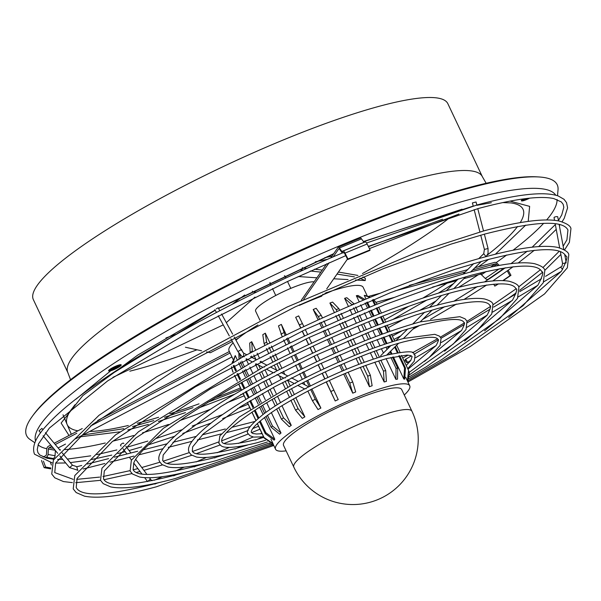 <?xml version="1.0" encoding="UTF-8"?>
<svg xmlns="http://www.w3.org/2000/svg" width="601" height="601" viewBox="0 0 601 601"><rect width="100%" height="100%" fill="white"/><g stroke="black" fill="none" stroke-linecap="round" stroke-linejoin="round"><path stroke-width="0.9" d="M563.355 247.327L559.14 224.443M463.874 278.661L480.131 274.281A1.66 1.127 -124.5 0 1 481.454 274.755L485.27 278.458A3.321 2.254 55.5 0 0 487.907 279.412L488.771 279.18A291.53 49.778 154.7 0 0 503.878 268.805L505.253 267.776M407.193 362.719A1.886 0.571 59.3 0 1 405.81 361.501A1.886 0.571 59.3 0 1 405.217 359.533A1.886 0.571 59.3 0 1 405.277 359.481A1.886 0.571 59.3 0 1 406.659 360.698A1.886 0.571 59.3 0 1 407.253 362.666A1.886 0.571 59.3 0 1 407.193 362.719L410.844 360.352L412.128 356.558L410.768 355.604L407.102 355.071L387.097 358.444C351.277 369.089 315.194 385.481 278.849 407.613C247.477 428.025 251.391 432.69 251.436 432.517L252.796 433.471L256.462 434.012L262.074 433.659M306.172 388.148C335.651 372.981 362.2 362.042 385.819 355.349L386.533 355.214M464.603 340.992L512.578 300.057C516.537 292.341 517.649 288.555 515.898 288.698C512.495 281.366 491.956 282.44 454.288 291.921C393.888 307.84 296.578 350.225 226.374 391.213C170.954 424.193 140.101 448.076 133.798 462.853L133.121 469.636C136.495 476.924 156.838 475.894 194.146 466.564M194.138 466.894L195.43 466.331M264.372 366.535C334.291 330.49 397.171 304.587 453.019 288.826L453.732 288.683M467.015 327.267L487.148 315.127C490.476 308.621 491.415 305.466 489.958 305.661C487.238 299.538 469.749 300.5 437.49 308.553L415.847 315.007L373.026 330.512L316.201 355.146L262.367 382.349L221.145 406.366L176.018 439.339L163.171 455.017L162.698 460.358C165.38 466.436 182.674 465.527 214.58 457.624M214.572 457.954L215.864 457.391M274.822 371.944C334.629 341.113 388.434 318.951 436.221 305.451L436.935 305.316M461.5 330.512L461.711 330.204C464.415 324.901 465.182 322.376 464.017 322.624C461.989 317.711 447.55 318.56 420.692 325.186L402.7 330.55L367.098 343.441L319.845 363.928L275.07 386.548L240.791 406.516L203.288 433.914L192.673 446.866L192.275 451.081C194.273 455.949 208.517 455.152 235.014 448.677M235.006 449.015L236.298 448.444M285.272 377.345C334.975 351.735 379.689 333.315 419.423 322.083L420.137 321.948M436.071 345.59L436.281 345.282C438.354 341.18 438.948 339.287 438.069 339.595C436.739 335.884 425.343 336.62 403.895 341.811C364.837 352.013 298.524 382.123 258.783 407.726C216.811 435.177 221.822 440.916 221.859 441.795C223.159 445.469 234.352 444.778 255.448 439.737M255.44 440.067L256.732 439.504M295.722 382.747C335.305 362.358 370.937 347.678 402.617 338.716L403.331 338.581M561.289 271.374L561.507 271.059C566.683 261.022 568.118 256.018 565.811 256.056C561.079 246.402 534.672 247.695 486.607 259.925L454.288 269.564L390.365 292.717L305.563 329.468L195.483 386.759L112.184 441.682L77.086 478.441L76.222 487.486C80.917 497.087 107.128 495.855 154.84 483.767M154.833 484.098L156.125 483.535M244.269 356.145C326.185 313.136 421.451 273.883 485.338 256.83L486.044 256.687M537.79 285.295L538.008 284.987C542.605 276.062 543.882 271.644 541.847 271.727C537.745 263.193 514.163 264.38 471.086 275.288L442.141 283.92L384.888 304.654L308.929 337.582L210.312 388.9L135.713 438.091L104.319 470.959L103.545 478.914C107.609 487.403 130.995 486.269 173.719 475.511M173.704 475.842L174.996 475.278M253.922 361.133C333.953 319.867 405.915 290.223 469.817 272.193L470.53 272.058M256.928 291.943A27.684 4.725 -25.3 0 1 252.412 291.417A27.684 4.725 -25.3 0 1 252.345 291.207M283.559 445.424A65.336 11.156 -25.3 0 1 324.262 414.187A65.336 11.156 -25.3 0 1 401.708 389.576L411.963 411.279A65.336 11.156 -25.3 0 0 409.236 409.702A65.336 11.156 -25.3 0 0 334.524 435.89A65.336 11.156 -25.3 0 0 293.821 467.127L283.559 445.424M259.91 320.243L255.583 311.085A33.22 5.672 -25.3 0 1 276.28 295.204A33.22 5.672 -25.3 0 1 314.09 281.861M270.901 285.182L269.932 283.139A8.309 1.42 -25.3 0 1 270.134 282.538M524.388 198.773A5.762 0.984 -25.3 0 1 522.787 199.186M521.856 199.938A6.311 1.074 154.7 0 0 522.149 199.968L522.231 199.96A6.311 1.074 154.7 0 0 522.87 199.878L522.99 199.855A6.311 1.074 154.7 0 0 523.847 199.637L524.004 199.585A6.311 1.074 154.7 0 0 525.034 199.239L525.214 199.179A6.311 1.074 154.7 0 0 526.356 198.721L526.544 198.646A6.311 1.074 154.7 0 0 526.979 198.458M119.103 364.972A5.762 0.984 -25.3 0 1 110.862 369.082A5.762 0.984 -25.3 0 1 110.028 369.262M120.14 364.657L120.26 364.754A6.311 1.074 154.7 0 1 119.982 365.123L119.915 365.19A6.311 1.074 154.7 0 1 119.366 365.656L119.253 365.739A6.311 1.074 154.7 0 1 118.465 366.287L118.322 366.377A6.311 1.074 154.7 0 1 117.345 366.963L117.172 367.061A6.311 1.074 154.7 0 1 116.068 367.654L115.88 367.744A6.311 1.074 154.7 0 1 114.701 368.315L114.506 368.405A6.311 1.074 154.7 0 1 113.326 368.916L113.138 368.991A6.311 1.074 154.7 0 1 112.026 369.412L111.854 369.465A6.311 1.074 154.7 0 1 110.877 369.773L109.93 370.193A6.979 1.194 154.7 0 1 109.795 370.224L109.795 370.021M37.179 285.475A229.236 39.14 154.7 0 0 33.348 299.621L67.86 372.62A229.236 39.14 -25.3 0 1 71.684 358.474A229.236 39.14 -25.3 0 1 318.139 212.822A229.236 39.14 -25.3 0 1 482.363 176.686L447.85 103.688A229.236 39.14 154.7 0 0 253.892 152.534A229.236 39.14 154.7 0 0 37.179 285.475M538.564 176.942L536.483 176.822A291.553 49.778 154.7 0 0 270.157 264.177A291.553 49.778 154.7 0 0 33.611 414.532L32.379 416.208A293.468 50.108 -25.3 0 1 270.488 264.868A293.468 50.108 -25.3 0 1 538.564 176.942A293.468 50.108 -25.3 0 1 558.028 189.916L557.503 195.701M34.858 442.757L30.05 439.489A293.468 50.108 -25.3 0 1 31.477 417.477A293.468 50.108 -25.3 0 1 32.379 416.208M555.707 195.175A287.714 49.124 154.7 0 0 310.011 258.625A287.714 49.124 154.7 0 0 40.778 424.253A287.714 49.124 154.7 0 0 35.587 441.036M38.103 444.83A287.714 49.124 154.7 0 0 39.381 445.829A287.714 49.124 154.7 0 0 46.833 448.737M59.634 449.773A287.714 49.124 154.7 0 0 60.461 449.758M64.991 449.578A287.714 49.124 154.7 0 0 105.25 443.005M112.853 441.157A287.714 49.124 154.7 0 0 133.625 435.507M142.512 432.863A287.714 49.124 154.7 0 0 168.513 424.464M179.639 420.617A287.714 49.124 154.7 0 0 210.553 409.221M226.772 402.865A287.714 49.124 154.7 0 0 244.179 395.796M388.351 327.643A287.714 49.124 154.7 0 0 404.864 318.68M420.069 310.176A287.714 49.124 154.7 0 0 435.958 301.003M458.533 287.368A287.714 49.124 154.7 0 0 478.223 274.792M496.118 262.629A287.714 49.124 154.7 0 0 506.763 254.959M513.014 250.249A287.714 49.124 154.7 0 0 543.642 223.317M546.662 219.936A287.714 49.124 154.7 0 0 551.41 213.843A287.714 49.124 154.7 0 0 557.007 201.147A287.714 49.124 154.7 0 0 557.044 199.524M108.728 370.419A6.979 1.194 -25.3 0 1 115.317 366.37A6.979 1.194 -25.3 0 1 121.222 364.89A6.979 1.194 -25.3 0 1 121.109 365.318A6.979 1.194 -25.3 0 1 114.513 369.36A6.979 1.194 -25.3 0 1 108.608 370.847A6.979 1.194 -25.3 0 1 108.728 370.419M529.594 198.172A6.979 1.194 -25.3 0 1 521.375 200.772A6.979 1.194 -25.3 0 1 521.488 200.336A6.979 1.194 -25.3 0 1 523.148 198.939M253.254 361.524L253.817 361.81L253.254 361.524M244.164 356.821L243.6 356.528L244.164 356.821M295.617 383.423L295.053 383.137L295.617 383.423M285.167 378.021L284.604 377.736L285.167 378.021M274.717 372.62L274.154 372.327L274.717 372.62M264.267 367.211L263.704 366.926L264.267 367.211M557.705 216.961A1.886 0.451 169.5 0 0 557.736 216.848A1.886 0.451 169.5 0 0 556.023 216.713A1.886 0.451 169.5 0 0 554.062 217.419A1.886 0.451 169.5 0 0 554.032 217.532A1.886 0.451 169.5 0 0 554.099 217.63M123.851 443.583L123.573 443.215A1.886 0.639 143.2 0 0 122.965 443.147A1.886 0.639 143.2 0 0 121.184 444.252A1.886 0.639 143.2 0 0 120.561 445.469L121.019 446.085M41.822 428.49L39.073 430.774M306.067 388.832L305.503 388.539L306.067 388.832M216.187 308.982L218.14 307.735L216.187 308.982M390.83 345.68L380.974 355.439A1.886 1.217 45.3 0 0 380.854 356.769M475.534 202.116L472.409 202.913L475.534 202.116M269.962 343.013L265.319 333.194A74.201 12.666 154.7 0 0 262.795 334.689L264.094 343.607L264.988 345.507M290.899 400.319L295.557 410.175L302.341 418.349A74.201 12.666 -25.3 0 1 304.865 416.854L295.745 397.562M294.325 394.549L291.56 388.704M290.14 385.699L287.466 380.05M284.814 374.446L283.319 371.283M281.899 368.278L279.232 362.628M277.812 359.623L275.145 353.989M273.725 350.984L271.382 346.018M255.741 350.203L251.721 341.706A74.201 12.666 154.7 0 0 249.708 343.088L250.204 353.057M276.655 409.018L281.478 419.213L289.254 426.748A74.201 12.666 -25.3 0 1 291.267 425.365L281.952 405.667M280.524 402.64L277.587 396.427M276.159 393.415L273.357 387.48M271.937 384.475L269.195 378.668M267.768 375.663L265.056 369.923M261.495 362.38L260.947 361.224M259.527 358.219L257.16 353.208M242.857 352.299L241.459 349.346A74.201 12.666 154.7 0 0 241.136 349.624M266.01 416.388L271.126 427.206L279.638 434.177A74.201 12.666 -25.3 0 1 281.005 432.998L271.351 412.571M269.909 409.529L266.731 402.798M265.304 399.778L262.389 393.61M260.962 390.597L258.152 384.655M256.732 381.643L253.975 375.813M252.555 372.808L249.828 367.038M248.408 364.033L246.012 358.977M237.252 359.834L235.246 355.589A74.201 12.666 154.7 0 0 235.141 355.724L232.692 362.26M259.519 421.579L265.214 433.622L274.161 440.142A74.201 12.666 -25.3 0 1 274.785 439.248L264.515 417.522M263.065 414.45L259.632 407.185M258.205 404.157L255.185 397.779M253.765 394.767L250.895 388.697M249.468 385.684L246.68 379.779M245.253 376.767L242.504 370.945M241.084 367.94L238.672 362.839M286.129 450.855A74.201 12.666 -25.3 0 1 275.551 449.21L273.192 444.222A74.201 12.666 -25.3 0 1 273.034 443.673L270.931 439.218M275.551 449.21A74.201 12.666 -25.3 0 1 321.775 413.736A74.201 12.666 -25.3 0 1 409.717 385.789A74.201 12.666 -25.3 0 1 404.27 395.007M307.832 391.033L312.422 400.724L318.012 409.551A74.201 12.666 -25.3 0 1 319.439 408.8A74.201 12.666 -25.3 0 1 320.881 408.049L311.851 388.96M286.331 334.96L281.336 324.397A74.201 12.666 154.7 0 0 279.901 325.149A74.201 12.666 154.7 0 0 278.473 325.9L282.267 336.943M233.128 359.466L229.011 350.759A74.201 12.666 -25.3 0 1 233.113 342.84M235.96 340.196A74.201 12.666 -25.3 0 1 257.942 324.938M123.325 449.165L123.671 449.616M343.441 252.931L343.93 252.593A1.938 0.541 67.6 0 1 344.756 253.69L347.709 259.549L347.964 258.971L345.004 253.111A3.598 1.014 -112.4 0 0 343.088 251.03A3.598 1.014 -112.4 0 0 342.946 251.15L342.502 251.796A1.66 0.466 67.6 0 1 342.435 251.849A1.66 0.466 67.6 0 1 341.879 251.443L339.392 247.98A3.321 0.932 -112.4 0 0 338.28 247.169A3.321 0.932 -112.4 0 0 338.153 247.281L330.723 257.957M326.628 263.831L301.169 300.425M324.863 293.303A74.201 12.666 -25.3 0 1 363.177 287.338L367.181 295.812M499.281 265.409L497.177 263.381A3.321 2.254 55.5 0 0 494.54 262.419L474.94 267.7M467.593 269.684L409.326 285.385M379.982 293.288L368.683 296.338M54.203 443.238L82.239 428.558M97.647 420.49L229.372 351.517M323.068 294.107L321.58 296.24A74.201 12.666 154.7 0 0 299.471 305.353L299.952 304.654M326.734 288.841L347.461 259.054M303.715 299.245L329.108 262.757M333.187 256.89L338.851 248.761A1.66 0.466 67.6 0 1 338.919 248.701A1.66 0.466 67.6 0 1 339.467 249.115L341.961 252.57M364.041 242.398A1.66 0.466 67.6 0 1 363.996 242.331L361.501 238.875A3.321 0.932 -112.4 0 0 360.397 238.056L338.28 247.169M347.709 259.549L369.825 250.437L370.073 249.858L367.113 243.998A3.598 1.014 -112.4 0 0 365.205 241.918L343.088 251.03M299.471 305.353L299.283 304.97M370.073 249.858L347.964 258.971M243.247 393.813A6.979 1.194 -25.3 0 1 240.625 394.587M43.182 457.03A3.598 3.448 100.2 0 1 43.505 456.843L45.556 455.768A1.66 1.593 -79.8 0 0 46.45 454.379L46.81 448.955A3.321 3.185 100.2 0 1 48.591 446.175L50.792 445.025M310.432 385.955L307.772 380.32M306.352 377.315L303.7 371.703M302.28 368.698L299.629 363.102M298.209 360.097L295.564 354.5M294.144 351.495L291.5 345.906M290.08 342.901L287.751 337.965M303.888 326.583L298.674 315.901A74.201 12.666 154.7 0 0 295.669 317.305L300.748 328.063M302.168 331.068L304.497 335.997M305.917 338.994L308.553 344.576M309.973 347.581L312.61 353.163M314.03 356.168L316.674 361.742M318.094 364.747L320.731 370.329M322.151 373.334L324.788 378.915M326.208 381.92L335.208 400.965A74.201 12.666 -25.3 0 1 338.22 399.56L329.348 380.448M322.489 317.997L321.235 315.345L316.156 308.298A74.201 12.666 154.7 0 0 313.211 309.507L318.154 319.972M319.574 322.97L321.903 327.913M323.323 330.918L325.975 336.515M327.395 339.52L330.039 345.124M331.459 348.122L334.111 353.741M335.531 356.739L338.198 362.373M339.618 365.378L342.292 371.042M343.712 374.047L352.749 393.167A74.201 12.666 -25.3 0 1 355.702 391.95L352.704 381.913L348.107 372.192M339.678 310.311L338.904 308.674L332.586 302.093A74.201 12.666 154.7 0 0 329.904 303.039L334.434 312.625M335.854 315.63L338.205 320.603M339.625 323.608L342.292 329.25M343.712 332.255L346.394 337.927M347.814 340.932L350.511 346.634M351.931 349.639L354.658 355.409M356.077 358.414L358.872 364.326M360.292 367.339L369.442 386.691A74.201 12.666 -25.3 0 1 372.132 385.752L370.366 375.242L365.686 365.325M354.259 303.986L346.852 297.72A74.201 12.666 154.7 0 0 344.606 298.321L348.467 306.48M349.887 309.485L352.254 314.503M353.681 317.508L356.378 323.218M357.798 326.223L360.517 331.985M361.937 334.99L364.694 340.82M366.122 343.832L368.946 349.812M370.366 352.825L373.356 359.135M374.784 362.163L384.152 381.981A74.201 12.666 -25.3 0 1 386.398 381.38L385.714 370.524L380.854 360.239M364.972 299.463L357.971 295.474A74.201 12.666 154.7 0 0 356.325 295.7L359.248 301.867M360.668 304.88L363.064 309.943M364.484 312.948L367.211 318.725M368.638 321.738L371.403 327.583M372.823 330.595L375.648 336.568M377.075 339.58L380.012 345.8M381.44 348.82L383.423 353.012M386.112 358.714L395.871 379.351A74.201 12.666 -25.3 0 1 397.516 379.126L397.689 368.097L392.483 357.092M369.885 297.42L364.259 295.331L366.009 299.028M367.429 302.04L369.84 307.141M371.26 310.146L374.017 315.976M375.437 318.988L378.239 324.908M379.667 327.921L382.536 334.006M383.964 337.018L386.999 343.434M388.426 346.461L388.945 347.551M390.65 351.157L391.905 353.816M393.362 356.896L403.804 378.991A74.201 12.666 -25.3 0 1 404.736 379.156L405.472 368.113L399.605 355.694M376.264 302.265L394.406 297.375M432.532 287.105L456.527 280.637M394.819 290.959L465.279 271.975M472.626 269.992L495.239 263.899A1.66 1.127 -124.5 0 1 496.561 264.38L497.883 265.665M493.752 284.19L494.803 286.121L498.439 283.912M500.881 268.504A3.321 2.254 55.5 0 0 503.014 269.038L503.878 268.805M507.282 270.953L509.911 275.739L510.97 275.311L508.213 270.292M494.803 286.121L497.989 283.927M502.849 280.592L509.911 275.739M503.255 280.614L510.97 275.311M230.07 352.997L90.496 426.079M76.815 433.246L55.269 444.522M51.859 446.31L49.29 447.655A1.66 1.593 -79.8 0 0 48.396 449.045L48.035 454.469A3.321 3.185 100.2 0 1 46.254 457.241L45.248 457.774M231.941 356.949L75.643 438.79M65.509 444.101L58.124 447.963M43.422 461.14L45.616 467.052L44.128 467.676L41.792 461.388A3.598 3.448 100.2 0 1 41.582 460.441M55.39 450.555L55.044 455.731A3.321 3.185 100.2 0 1 53.264 458.51L52.174 459.081M50.529 462.68L51.401 465.024M45.616 467.052L50.815 467.991M44.128 467.676L50.754 468.87M308.358 387.014A1.886 1.743 -62.7 0 0 307.614 386.233L301.912 383.288M110.802 370.742L75.981 399.169M63.015 414.78L71.309 434.283M82.885 434.996L123.844 428.701M132.573 426.545L153.796 420.602M164.539 417.282L193.026 407.666M207.848 402.264L241.099 389.283M521.938 200.043L521.961 200.246A6.979 1.194 154.7 0 0 522.066 200.231L522.87 199.878M522.915 199.825L522.915 200.058A6.979 1.194 154.7 0 0 523.05 200.02L523.847 199.637M524.004 199.585L524.117 199.705A6.979 1.194 154.7 0 0 524.29 199.645L525.034 199.239M525.214 199.179L525.514 199.194A6.979 1.194 154.7 0 0 525.702 199.119L526.356 198.721M526.544 198.646L527.017 198.563A6.979 1.194 154.7 0 0 527.212 198.473L527.295 198.42M119.982 365.123L120.711 364.717A6.979 1.194 154.7 0 0 120.726 364.702M108.924 370.178L108.946 370.344A6.979 1.194 154.7 0 0 109.036 370.336L109.833 370.006A6.311 1.074 154.7 0 1 109.277 370.043L108.946 370.344M110.877 369.773L110.922 369.915A6.979 1.194 154.7 0 0 111.087 369.87L111.854 369.465M112.026 369.412L112.267 369.457A6.979 1.194 154.7 0 0 112.455 369.39L113.138 368.991M113.326 368.916L113.747 368.864A6.979 1.194 154.7 0 0 113.942 368.781L114.506 368.405M114.701 368.315L115.272 368.173A6.979 1.194 154.7 0 0 115.467 368.082L115.88 367.744M116.068 367.654L116.752 367.421A6.979 1.194 154.7 0 0 116.94 367.324L117.172 367.061M117.345 366.963L118.112 366.663A6.979 1.194 154.7 0 0 118.277 366.565L118.322 366.377M118.465 366.287L119.268 365.926A6.979 1.194 154.7 0 0 119.404 365.836L119.396 365.641M119.366 365.656L120.155 365.265A6.979 1.194 154.7 0 0 120.245 365.19L120.215 364.987M110.734 369.818A6.311 1.074 154.7 0 1 109.938 369.991L109.795 370.224M521.63 200.163L522.149 199.968M284.356 275.814A8.309 1.42 -25.3 0 1 284.949 276.039L285.918 278.083M269.503 443.275L273.823 445.657M273.2 444.222L264.139 438.024L257.311 423.577M255.823 420.422L251.932 412.196M250.497 409.153L247.334 402.475M245.907 399.455L242.962 393.227M241.542 390.214L238.695 384.197M237.275 381.184L234.488 375.294M233.068 372.282L231.633 368.09L233.143 372.244M232.767 361.186L232.159 362.546M231.49 366.678L231.633 368.09M234.57 375.249L237.35 381.139M238.777 384.152L241.617 390.169M243.044 393.182L245.989 399.402M247.417 402.422L250.572 409.108M252.007 412.143L255.891 420.362M257.378 423.51L263.982 437.468L273.034 443.673M258.047 418.461L254.328 410.603M252.893 407.568L249.783 400.987M248.356 397.975L245.441 391.799M244.014 388.787L241.189 382.807M239.769 379.794L236.989 373.927M235.569 370.915L233.226 365.746M235.246 355.589L233.323 361.922M234.014 365.325L236.403 370.464M237.823 373.476L240.595 379.336M242.023 382.349L244.84 388.314M246.267 391.326L249.175 397.479M250.602 400.499L253.697 407.05M255.132 410.077L258.798 417.838M260.263 420.94L265.837 432.728L274.785 439.248M264.56 413.33L261.195 406.201M259.767 403.181L256.777 396.848M255.35 393.835L252.495 387.795M251.075 384.79L248.288 378.893M246.868 375.888L244.119 370.081M242.699 367.076L240.295 361.982M238.995 358.917L238.852 353.163M241.459 349.346L241.196 349.737M239.882 354.605L240.483 358.128M241.835 361.171L244.231 366.249M245.659 369.262L248.393 375.054M249.813 378.059L252.593 383.934M254.02 386.946L256.86 392.956M258.28 395.969L261.255 402.257M262.682 405.277L265.995 412.286M267.437 415.344L272.486 426.026L281.005 432.998M275.228 405.991L272.185 399.552M270.758 396.532L267.903 390.5M266.483 387.487L263.704 381.62M262.284 378.607L259.549 372.83M258.13 369.825L255.425 364.101M252.39 357.67L251.624 356.062M251.721 341.706L252.345 351.946M253.772 354.951L255.921 359.503M258.573 365.107L260.263 368.691M261.683 371.703L264.41 377.466M265.83 380.471L268.594 386.315M270.014 389.32L272.846 395.315M274.274 398.328L277.271 404.676M278.706 407.703L283.492 417.823L291.267 425.365M289.472 397.306L286.662 391.356M285.242 388.344L282.5 382.559M281.08 379.547L279.33 375.843M276.678 370.239L274.274 365.153M272.854 362.148L270.187 356.491M268.767 353.486L266.408 348.512M265.319 333.194L266.619 342.119L267.603 344.193M269.023 347.198L271.374 352.171M272.794 355.176L275.461 360.818M276.881 363.823L279.555 369.48M285.092 381.192L287.811 386.946M289.231 389.959L292.018 395.849M293.446 398.861L298.088 408.688L304.865 416.854M304.902 384.828L303.738 382.356M302.318 379.351L299.651 373.717M298.231 370.712L295.579 365.1M294.159 362.095L291.508 356.491M290.088 353.486L287.443 347.889M286.023 344.884L283.687 339.941M281.336 324.397L285.175 335.523M286.594 338.528L288.923 343.464M290.343 346.469L292.988 352.058M294.407 355.063L297.052 360.66M298.472 363.665L301.124 369.269M302.543 372.274L305.203 377.894M306.623 380.899L309.29 386.541M310.709 389.546L315.285 399.229L320.881 408.049M335.208 400.965L326.343 381.853M324.923 378.848L322.286 373.266M320.866 370.269L318.23 364.687M316.81 361.682L314.173 356.1M312.753 353.095L310.108 347.513M308.689 344.516L306.052 338.934M304.632 335.929L302.303 331.001M300.883 327.996L295.669 317.305M305.308 329.588L307.637 334.517M309.057 337.514L311.694 343.096M313.113 346.101L315.758 351.683M317.178 354.688L319.815 360.269M321.235 363.274L323.871 368.856M325.291 371.861L327.928 377.443M352.749 393.167L349.752 383.13L345.169 373.431M343.749 370.419L341.06 364.747M339.64 361.742L336.973 356.1M335.553 353.095L332.901 347.476M331.482 344.471L328.83 338.866M327.41 335.861L324.765 330.265M323.346 327.26L321.009 322.316M319.589 319.311L318.282 316.562L313.211 309.507M323.909 320.994L326.245 325.945M327.665 328.95L330.317 334.554M331.737 337.559L334.389 343.171M335.809 346.176L338.468 351.81M339.888 354.815L342.562 360.472M343.982 363.477L346.687 369.187M369.442 386.691L367.684 376.181L363.019 366.31M361.592 363.297L358.767 357.325M357.347 354.32L354.605 348.52M353.185 345.507L350.481 339.79M349.061 336.785L346.371 331.098M344.951 328.093L342.277 322.444M340.857 319.439L338.506 314.458M337.086 311.453L336.214 309.613L329.904 303.039M341.098 313.316L343.456 318.305M344.876 321.31L347.551 326.974M348.978 329.979L351.668 335.674M353.087 338.679L355.807 344.426M357.227 347.431L359.984 353.268M361.404 356.28L364.259 362.313M384.152 381.981L383.476 371.133L378.645 360.923M377.21 357.888L374.153 351.42M372.725 348.4L369.87 342.352M368.443 339.34L365.671 333.465M364.244 330.46L361.509 324.675M360.089 321.663L357.377 315.931M355.957 312.926L353.583 307.892M352.156 304.887L344.606 298.321M355.679 306.998L358.068 312.039M359.488 315.044L362.2 320.791M363.62 323.796L366.37 329.596M367.789 332.608L370.577 338.513M372.004 341.526L374.881 347.618M376.309 350.638L379.419 357.204M395.871 379.351L396.044 368.323L390.913 357.467M389.463 354.402L388.794 352.99M387.089 349.384L386.075 347.235M384.648 344.215L381.65 337.867M380.223 334.855L377.368 328.807M375.941 325.802L373.153 319.905M371.734 316.892L368.984 311.085M367.564 308.073L365.16 302.987M363.59 300.042L356.325 295.7M366.618 302.378L369.029 307.472M370.449 310.484L373.206 316.306M374.626 319.311L377.42 325.224M378.848 328.236L381.718 334.306M383.137 337.319L386.158 343.704M387.592 346.732L388.284 348.204M389.989 351.81L391.033 354.019M403.804 378.991L404.541 367.947L398.809 355.822M397.336 352.704L394.707 347.138M392.168 341.774L389.057 335.185M387.63 332.165L384.708 325.99M383.288 322.977L380.456 316.997M379.036 313.985L376.256 308.11M374.836 305.105L372.304 300.012M365.055 295.414L370.329 297.24M372.943 299.756L375.55 304.812M376.977 307.825L379.757 313.699M381.177 316.712L384.009 322.699M385.436 325.719L388.359 331.91M389.786 334.93L392.919 341.541M395.293 346.567L398.125 352.562M407.41 380.914L408.552 370.396L401.483 355.424M399.996 352.276L396.652 345.214M394.669 341.007L391.506 334.321M390.079 331.301L387.134 325.073M385.714 322.061L382.867 316.051M381.447 313.038L378.66 307.141M377.24 304.136L373.664 299.456M408.552 370.396L409.431 373.386L407.711 381.259M484.924 249.295L488.057 248.506L488.05 253.472L486.149 256.604C519.685 247.612 543.469 244.539 557.503 247.372C564.662 249.573 568.433 251.999 568.816 254.636L567.344 267.798L544.544 293.934L470.2 346.574L407.936 382.026L408.289 380.298M302.348 267.565A27.684 4.725 -25.3 0 1 302.476 267.753A27.684 4.725 -25.3 0 1 300.012 271.584M232.369 341.473L210.395 352.727L206.511 351.87M201.583 350.789L185.431 347.243M238.477 338.1L235.675 339.67M362.809 276.986L365.355 278.353L365.213 280.562L355.552 280.013M348.039 279.585L333.735 278.774M316.9 277.82L298.254 276.528M301.499 270.112L302.934 270.255M310.409 271.013L320.859 272.133M337.003 274.079L354.417 276.881M359.856 278.21L365.213 280.562M302.543 267.993L306.961 268.437M314.436 269.21L322.294 270.067M338.423 272.043L357.888 275.431M315.315 261.803L327.74 259.241M369.442 248.604L458.954 214.046M324.743 257.709L331.992 256.131M368.473 246.688L442.576 219.192M244.667 295.038L231.963 304.437M176.814 334.013L165.929 337.972M254.974 297.104L226.329 322.647M223.249 324.863L112.935 377.345M74.975 404.758L69.986 411.354A252.067 43.039 154.7 0 0 77.912 430.819M89.624 431.473A252.067 43.039 154.7 0 0 128.336 425.47M137.283 423.269A252.067 43.039 154.7 0 0 158.619 417.274M169.782 413.804A252.067 43.039 154.7 0 0 199.021 403.842M214.888 397.99A252.067 43.039 154.7 0 0 240.475 387.961M197.038 349.797A227.028 38.764 -25.3 0 1 129.831 371.178M333.705 253.667L218.464 308.313M215.135 310.078L137.599 355.183L82.803 395.608L61.129 423.059L69.002 435.485M79.159 436.95L119.531 431.879M127.78 429.955L148.349 424.456M158.379 421.474L185.491 412.609M198.841 407.891L234.698 394.211M562.649 269.323L560.786 267.34M566.21 262.862L562.604 263.523M152.233 480.657L150.055 479.32L147.613 481.574M81.706 465.474L76.785 466.767L77.687 470.328M76.875 466.699L72.443 465.189L69.656 467.578M246.838 354.8L243.705 353.185L243.54 356.498L241.963 356.521L242.759 356.934M243.69 353.178L241.189 349.722L237.883 351.532L241.963 356.521M486.382 256.379L485.999 256.589L483.73 253.705L478.734 258.655M367.113 243.998L345.004 253.111M363.996 242.331L341.879 251.443M361.501 238.875L339.392 247.98M478.569 266.724L488.628 259.384M495.352 254.231L525.747 225.105M528.211 221.393L529.639 206.368L510.031 201.102M491.348 202.717L476.916 205.309M473.227 206.098L363.417 241.534M393.152 319.311L426.477 300.29M438.595 292.972L453.552 283.582M480.131 274.281L483.129 272.223M490.521 267.144L495.239 263.899M481.454 274.755L486.186 271.509M493.421 266.536L496.561 264.38M485.27 278.458L499.363 268.775M487.907 279.412L503.014 269.038M49.29 447.655L53.624 448.436M48.396 449.045L55.142 450.262M48.035 454.469L55.044 455.731M46.254 457.241L53.264 458.51M448.015 219.027A227.028 38.764 -25.3 0 1 362.433 273.545M326.944 292.379A227.028 38.764 -25.3 0 1 325.742 292.995M384.648 319.815A252.067 43.039 154.7 0 0 408.635 306.405M423.239 297.856A252.067 43.039 154.7 0 0 446.956 283.221M467.12 269.811A252.067 43.039 154.7 0 0 468.277 269.008M487.456 254.929A252.067 43.039 154.7 0 0 517.589 226.472M520.226 222.633A252.067 43.039 154.7 0 0 510.94 202.913L502.676 202.582M232.512 370.9A79.738 13.613 154.7 0 0 232.677 371.456M264.139 438.024A79.738 13.613 -25.3 0 1 263.982 437.468M234.367 366.159A79.738 13.613 154.7 0 0 233.744 367.053M265.214 433.622A79.738 13.613 -25.3 0 1 265.837 432.728M271.126 427.206A79.738 13.613 -25.3 0 1 272.486 426.026M252.022 351.254A79.738 13.613 154.7 0 0 250.008 352.637M281.478 419.213A79.738 13.613 -25.3 0 1 283.492 417.823M266.619 342.119A79.738 13.613 154.7 0 0 264.094 343.607M295.557 410.175A79.738 13.613 -25.3 0 1 298.088 408.688M283.815 332.661A79.738 13.613 154.7 0 0 280.952 334.156M312.422 400.724A79.738 13.613 -25.3 0 1 315.285 399.229M302.446 323.526A79.738 13.613 154.7 0 0 299.433 324.931M330.903 391.499A79.738 13.613 -25.3 0 1 333.916 390.094M321.235 315.345A79.738 13.613 154.7 0 0 318.282 316.562M349.752 383.13A79.738 13.613 -25.3 0 1 352.704 381.913M338.904 308.674A79.738 13.613 154.7 0 0 336.214 309.613M367.684 376.181A79.738 13.613 -25.3 0 1 370.366 375.242M354.244 303.956A79.738 13.613 154.7 0 0 352.006 304.564M383.476 371.133A79.738 13.613 -25.3 0 1 385.714 370.524M396.044 368.323A79.738 13.613 -25.3 0 1 397.689 368.097M374.01 301.544A79.738 13.613 154.7 0 0 373.078 301.379M404.541 367.947A79.738 13.613 -25.3 0 1 405.472 368.113M486.149 183.267L482.363 176.686M105.844 377.578L215.233 310.266M218.561 308.501L333.487 253.983M136.224 472.469L140.018 471.447M143.917 470.373L162.473 464.904M167.228 463.416L191.764 455.265M196.444 453.62L220.169 444.958M224.196 443.433L248.423 433.922C244.96 431.728 250.069 425.057 263.764 413.924C274.281 406.096 288.007 397.719 304.947 388.794M251.518 432.667L259.97 429.204M404.142 361.058L405.292 360.442M508.363 298.381L516.124 292.89M519.67 290.306L542.177 272.614M408.252 380.568L456.437 352.9L523.065 305.721L543.259 282.77L544.852 270.307L560.876 254.463M564.497 250.008L569.402 242.323L570.95 228.598C570.559 225.863 566.63 223.339 559.148 221.033C544.401 218.058 519.347 221.318 483.993 230.829L416.132 252.63L287.015 307.066L156.831 376.699L99.007 415.299L53.391 460.096L51.746 474.031L54.781 477.818L63.436 481.566L72.383 482.633M73.172 479.335L54.751 472.611L55.653 463.07L92.464 424.516L179.752 366.948L295.121 306.916L383.994 268.399L450.983 244.141L484.857 234.037C535.221 221.198 562.919 219.861 567.945 230.018L566.916 239.844L563.175 246.185M252.698 361.772L138.485 431.736L101.952 468.209L100.54 480.334L103.207 483.655L110.697 486.908C123.363 489.499 144.856 486.72 175.161 478.561L271.968 444.958M243.044 356.784L115.52 434.899L74.794 475.541L73.217 488.906L76.139 492.542L84.425 496.141C98.504 499.025 122.461 495.923 156.29 486.818L273.493 445.559M294.498 383.393L239.213 417.102L219.868 435.898L218.854 443.215L220.559 445.281C221.423 445.919 223.873 450.938 256.897 442.787L265.582 440.293M409.221 372.38L429.084 357.595L440.112 345.402L441.074 338.175L439.346 336.094L434.778 334.314L403.436 338.498L415.396 326.659M284.048 377.984C254.531 393.527 230.874 408.026 213.085 421.474C187.692 441.48 187.166 448.737 189.277 452.5L191.193 454.852L196.399 457.015C204.513 458.51 217.87 456.752 236.463 451.734L267.362 441.998M409.566 374.746L453.304 343.99L466.015 329.528L467.015 321.212L465.076 318.83L459.833 316.682L420.234 321.866L432.202 310.018M273.598 372.582C238.071 391.281 209.614 408.725 188.218 424.899C157.702 448.917 157.259 457.556 159.693 461.778L161.909 464.49L168.025 467.022C177.686 468.81 193.687 466.699 216.029 460.674L269.165 443.117M409.461 376.759L426.635 366.587L476.555 331.234L491.761 313.94L492.963 304.241C492.617 302.228 489.823 300.477 484.564 298.982C474.955 297.225 459.111 299.313 437.032 305.233L449.007 293.378M263.148 367.181L163.352 428.318L131.356 460.276L130.116 471.056L132.505 474.031L139.65 477.029C150.859 479.11 169.512 476.638 195.595 469.614L270.555 444.124M408.996 378.675L441.532 359.744L499.814 318.477L517.514 298.351L518.903 287.278C518.55 285.009 515.35 283.011 509.287 281.283C498.131 279.24 479.651 281.681 453.83 288.6L465.813 276.738M407.741 368.661L414.269 361.156L415.133 355.138C411.257 354.658 421.511 347.896 386.638 355.131L398.576 343.306M117.909 453.56L125.173 451.636M129.072 450.562L141.768 446.881M148.748 444.748L174.32 436.386M182.787 433.441L211.004 423.081M222.64 418.589L249.783 407.643M393.948 339.49L400.784 335.824M412.707 329.318L419.633 325.472M430.496 319.326L456.407 304.098M464.055 299.426L486.757 284.972M492.828 280.937L513.134 266.739M518.242 262.96L534.304 250.294M538.669 246.59L556.226 229.372M559.351 225.563L560.034 224.676M562.07 221.814L564.241 218.283L567.592 207.848L566.563 202.695L564.054 199.322L558.171 195.934C543.897 191.216 516.943 194.198 477.292 204.881L366.55 243.014M368.308 246.365L478.268 208.517C514.599 198.848 539.773 195.535 553.776 198.578L561.326 201.936L563.152 204.302L563.828 207.315L561.717 215L558.412 220.492L557.736 216.848M488.621 279.217L484.519 281.937M477.502 286.504L453.913 301.206M444.77 306.675L422.698 319.431M402.497 330.618L392.34 336.087M248.168 404.233L237.493 408.612M222.588 414.562L192.162 426.079M182.141 429.677L155.802 438.572M147.823 441.096L126.653 447.324M511 263.636L527.317 251.158M532.155 247.191L555.339 224.571M410.611 360.698L406.246 365.506M206.09 463.191L196.181 466.015M444.575 351.179L486.9 315.48M226.675 454.176L216.615 457.068M424.479 361.396L461.47 330.55M247.327 445.131L237.057 448.128M407.996 369.202L436.041 345.62M263.824 437.348L257.491 439.181M159.979 482.363L156.869 483.219M508.686 317.531L561.259 271.412M185.544 472.183L175.747 474.955M484.594 330.828L537.767 285.332L518.212 296.924M544.852 270.307C544.348 267.791 540.93 265.589 534.597 263.711C521.976 261.165 500.656 263.922 470.628 271.975M137.839 468.592L133.212 469.817M141.776 467.518L159.919 462.214M163.239 461.185L189.323 452.591M192.515 451.479L218.464 442.051M221.656 440.841L248.221 430.421M252.841 428.543L258.55 426.199M402.723 358.046L408.162 355.123M412.549 352.749L437.453 338.836M440.42 337.131L464.175 323.068M467.06 321.302L490.258 306.6M493.158 304.692L515.989 288.886M518.708 286.887L540.359 269.789M542.883 267.603L559.238 251.271M275.761 295.474L272.508 288.585M39.381 445.829L38.066 444.935M129.944 470.658L102.989 476.533M99.698 477.096L76.695 479.365M405.277 359.481L411.369 355.867M414.405 354.064L438.204 339.963M441.104 338.243L464.272 324.51M467.48 322.609L490.1 309.207M493.646 307.103L515.808 293.972M519.662 291.688L541.448 278.774M545.565 276.332L561.965 266.243L562.544 263.433L560.357 251.661M566.082 261.878L564.7 254.411M563.806 249.603L563.453 247.687M262.622 436.935L256.65 439.549M241.151 446.333L236.216 448.496M220.034 455.573L215.782 457.436M199.111 464.731L195.348 466.376M178.317 473.836L174.914 475.323M157.597 482.903L156.042 483.587M150.663 479.388L149.446 477.765M146.952 474.429L135.698 459.397M130.89 452.981L125.849 446.25M250.174 426.56L226.487 432.577M221.108 433.945L197.331 439.985M192.042 441.329L168.205 447.384M162.976 448.714L139.094 454.777M133.91 456.099L109.998 462.169M104.844 463.476L83.118 468.998M77.995 470.298L69.551 467.601L59.867 455.949M57.681 453.312L43.099 435.77M40.62 432.788L38.967 430.797M304.662 388.945L297.818 385.406M294.212 383.536L287.368 379.997M283.762 378.134L276.918 374.596M273.312 372.733L266.461 369.194M262.862 367.331L256.011 363.785M252.412 361.922L246.357 358.797M237.883 351.532L230.897 338.791M229.297 335.884L218.253 315.765M216.443 312.467L214.842 309.545M395.939 340.624L407.718 328.957M412.767 323.962L424.584 312.265M429.58 307.314L441.427 295.587M446.393 290.666L458.262 278.924M463.206 274.026L473.806 263.531M480.725 235.164L484.414 249.445L483.73 253.705M479.898 231.948L474.144 209.644M473.205 205.993L472.409 202.913M116.864 449.939L96.874 454.626M90.728 455.843L67.365 459.081M62.684 459.344L57.591 459.389M53.857 459.224L47.156 458.278L39.719 454.934L37.916 452.583L37.239 449.601L38.411 443.996L49.372 428.085L107.677 380.884L199.93 325.539L287.323 281.584L345.74 255.65M52.137 462.86L34.512 454.191C31.507 446.558 35.985 436.514 47.952 424.073C86.454 381.297 219.14 304.384 343.592 252.465M111.756 455.107L91.773 459.48M86.138 460.494L70.302 462.62M65.697 462.965L55.638 463.101M409.717 385.789L405.705 377.3M263.569 436.807L253.675 437.1L249.896 435.68L248.431 433.937M470.636 271.968L481.341 261.375M488.057 248.506L484.361 234.165M483.527 230.949L477.772 208.645M476.833 205.001L476.052 201.974M298.291 381.41L291.462 377.879M287.841 376.008L281.005 372.47M277.392 370.599L270.555 367.068M266.942 365.198L260.098 361.659M256.492 359.796L250.444 356.671M241.189 349.722L234.232 337.048M232.632 334.133L221.596 314.022M219.786 310.725L218.14 307.735M254.629 421.549L231.858 427.326M225.292 428.994L202.312 434.839M196.061 436.424L172.915 442.298M166.883 443.838L143.616 449.743M137.734 451.238L114.37 457.173M108.601 458.638L87.385 464.032M72.443 465.189L62.211 452.876M60.047 450.269L45.436 432.69M42.987 429.738L41.86 428.385M261.848 433.163L260.271 433.854M253.104 436.995L238.477 443.395M229.229 447.437L217.149 452.726M206.406 457.429L196.076 461.951M184.206 467.15L175.169 471.101M162.405 476.691L154.359 480.207M151.159 484.263L152.136 484.489M147.598 481.574L144.668 477.66M141.964 474.054L133.722 463.04M131.476 460.043L129.38 457.248M126.939 453.98L123.025 448.752M415.509 357.79L436.056 345.613M441.322 342.495L461.493 330.542M492.64 312.077L512.352 300.395M543.755 281.786L561.274 271.404M559.666 247.928L555.181 223.73M554.55 220.304L554.032 217.532M131.972 473.573L104.018 479.726M100.532 480.319L75.734 482.693M70.542 379.727L67.86 372.62M363.552 241.722L462.079 209.186M557.007 201.147L557.15 199.57M293.821 467.127A65.336 65.336 0 0 0 383.205 497.087A65.336 65.336 0 0 0 411.963 411.279M290.786 288.375L287.526 281.486"/></g></svg>
